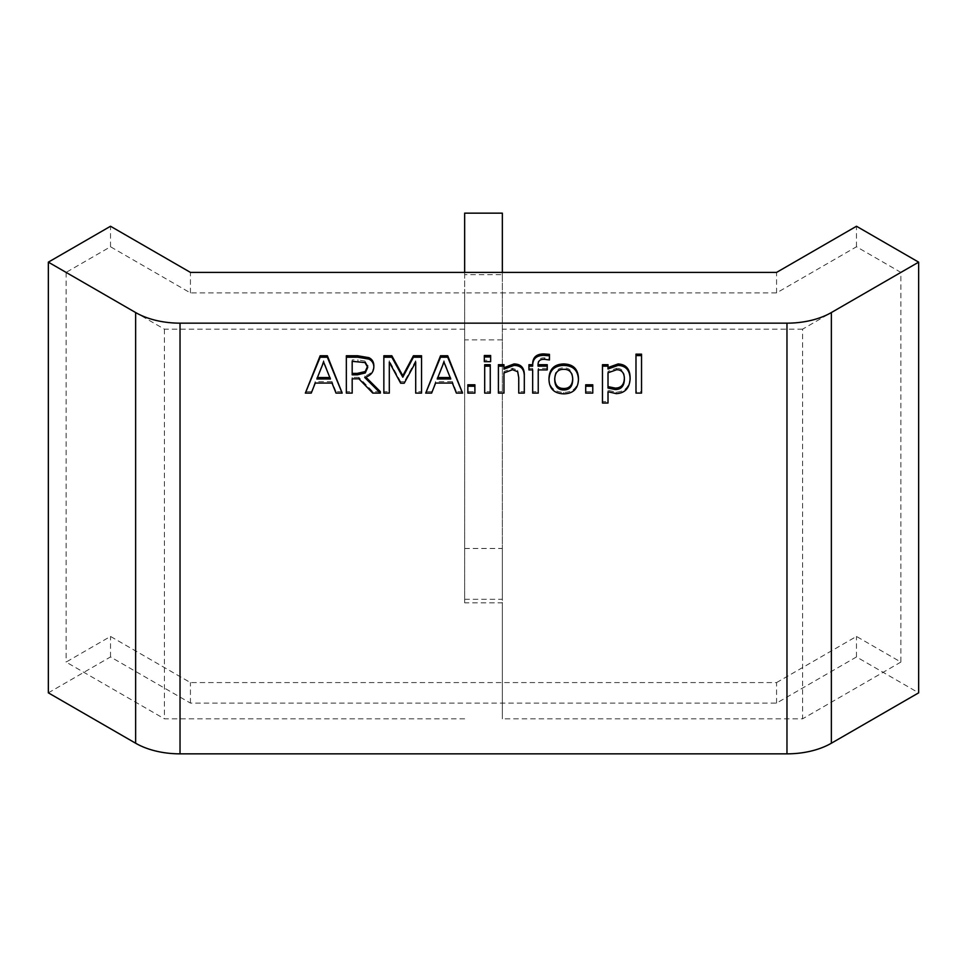 <?xml version="1.0" encoding="UTF-8"?>
<svg xmlns="http://www.w3.org/2000/svg" width="967" height="967" viewBox="0 0 967 967"><rect width="100%" height="100%" fill="white"/><g stroke="black" fill="none" stroke-linecap="round" stroke-linejoin="round"><path stroke-width="0.73" stroke-dasharray="4.83 3.63" d="M592.771 384.781L592.771 391.647L585.712 391.647L585.712 384.781M585.712 391.647L585.712 393.098M592.771 391.647L592.771 393.098M572.706 378.895L572.718 379.632M572.718 378.182C572.597 371.243 569.599 367.811 563.737 367.859C557.862 367.811 554.853 371.243 554.732 378.182L554.732 379.632M554.732 378.182L554.744 378.895M578.447 378.182C578.012 387.453 573.105 392.203 563.737 392.397C554.236 392.046 549.329 387.308 548.99 378.182M524.307 393.098L524.307 391.647L518.747 391.647L518.747 377.734M518.747 391.647L518.747 393.098M518.747 376.284L517.683 370.264L512.51 368.258L503.964 371.521L503.964 372.972L503.964 371.521M498.404 393.098L498.404 391.647L503.964 391.647L503.964 393.098M498.404 391.647L498.404 364.716M503.964 364.716L503.964 369.164M490.257 364.716L490.257 391.647L484.697 391.647L484.697 364.716M484.697 391.647L484.697 393.098M490.257 391.647L490.257 393.098M415.701 362.178L415.701 360.727L415.701 362.178M421.539 355.759L421.539 391.647L415.701 391.647L415.701 393.098M415.701 360.727L404.23 381.76L404.23 383.21M404.23 381.76L400.664 381.76L400.664 383.21M400.664 381.76L389.302 360.727L389.302 362.178L389.302 360.727M383.851 393.098L383.851 391.647L389.302 391.647L389.302 393.098M383.851 391.647L383.851 355.759M421.539 391.647L421.539 393.098M367.726 366.686L367.75 367.327M352.181 373.383L352.181 374.833M352.181 359.881L352.181 361.332L352.181 359.881L357.995 359.881L357.995 361.332M367.75 365.877L364.97 361.102L364.97 362.552M364.97 361.102L357.995 359.881M380.357 391.647L372.778 391.647L358.878 377.36L358.878 378.81M372.778 391.647L372.778 393.098M358.878 377.36L352.181 377.36L352.181 378.81L352.181 377.36M346.343 393.098L346.343 391.647L352.181 391.647L352.181 393.098M346.343 391.647L346.343 355.759M373.842 365.502C373.6 370.772 370.566 374.277 364.728 376.03L364.728 377.481M364.728 376.03L365.804 377.118M329.832 377.541L323.619 360.643L317.43 377.541M316.85 377.541L316.85 378.991M330.424 377.541L330.424 378.991M323.619 360.643L323.619 362.093M342.173 391.647L336.008 391.647L336.008 393.098M336.008 391.647L332.019 381.614L332.019 383.065M332.019 381.614L315.242 381.614L315.242 383.065M315.242 381.614L311.253 393.098M311.253 391.647L305.342 391.647M450.199 377.541L443.974 360.643L437.797 377.541M437.217 377.541L437.217 378.991M450.779 377.541L450.779 378.991M443.974 360.643L443.974 362.093M462.54 391.647L456.376 391.647L456.376 393.098M456.376 391.647L452.387 381.614L452.387 383.065M452.387 381.614L435.609 381.614L435.609 383.065M435.609 381.614L431.62 393.098M431.62 391.647L425.71 391.647M474.894 384.781L474.894 391.647L467.847 391.647L467.847 384.781M467.847 391.647L467.847 393.098M474.894 391.647L474.894 393.098M490.644 355.518L490.644 360.232L484.334 360.232L484.334 355.518M484.334 360.232L484.334 361.682M490.644 360.232L490.644 361.682M549.449 354.357L549.449 358.515L544.542 357.875C540.045 357.609 537.894 359.579 538.051 363.81L538.051 365.26M549.171 358.515L549.171 359.966M538.051 363.81L538.051 366.167M547.249 364.716L547.249 369.914M547.249 368.463L538.232 368.463L538.232 369.914L538.232 368.463M532.672 393.098L532.672 391.647L538.232 391.647L538.232 393.098M532.672 369.914L532.672 368.463L532.672 369.914M532.672 368.463L528.937 368.463L528.937 369.914M528.937 368.463L528.937 364.716M532.672 364.716L532.672 363.81M549.449 358.515L549.449 359.966M624.356 378.677L624.368 379.427M608.013 386.619L608.013 388.069M608.013 371.316L608.013 372.766L608.013 371.316L616.741 368.258L616.741 369.708M624.368 377.976C624.513 371.654 621.962 368.415 616.741 368.258M630.097 377.456C629.481 386.86 624.851 391.768 616.209 392.167L608.013 390.281L608.013 391.732L608.013 390.281M602.465 403.009L602.465 401.559L608.013 401.559L608.013 403.009M602.465 401.559L602.465 364.716M608.013 364.716L608.013 368.983M641.532 354.152L641.532 391.647L635.984 391.647L635.984 354.152M635.984 391.647L635.984 393.098M641.532 391.647L641.532 393.098M48.35 692.843L110.516 656.944L190.439 703.094L776.561 703.094L856.484 656.944L918.65 692.843M464.656 548.47L502.344 548.47L502.344 599.298L502.344 274.676L464.656 274.676L464.656 602.828L502.344 602.828L502.344 548.47M464.656 599.298L502.344 599.298M502.344 339.864L464.656 339.864M464.656 274.676L464.656 213.151M502.344 213.151L502.344 274.676M464.656 718.832L164.426 718.832L66.107 662.069L110.516 636.443L190.439 682.581L502.344 682.581L502.344 718.832L502.344 292.916L464.656 292.916L464.656 602.828M464.656 329.167L164.426 329.167L66.107 272.404L110.516 246.766L190.439 292.916L464.656 292.916L464.656 272.404M776.561 703.094L776.561 682.581L502.344 682.581L502.344 602.828M776.561 682.581L856.484 636.443L900.893 662.069L900.893 272.404L856.484 246.766L776.561 292.916L502.344 292.916L502.344 272.404M164.426 329.167L164.426 718.832M900.893 662.069L802.574 718.832L502.344 718.832M900.893 272.404L802.574 329.167L802.574 718.832M802.574 329.167L502.344 329.167M66.107 272.404L66.107 662.069M110.516 656.944L110.516 636.443M110.516 246.766L110.516 226.254M190.439 703.094L190.439 682.581M856.484 656.944L856.484 636.443M190.439 292.916L190.439 272.404M776.561 292.916L776.561 272.404M856.484 246.766L856.484 226.254M563.737 392.397L563.737 393.847M517.683 370.264L517.683 371.715M512.51 368.258L512.51 369.708M544.542 357.875L544.542 359.325M616.209 392.167L616.209 393.617"/><path stroke-width="1.45" d="M585.712 386.232L585.712 393.098L592.771 393.098L592.771 386.232L585.712 386.232L585.712 384.781L592.771 384.781L592.771 386.232M572.718 379.632C572.573 386.522 569.575 389.967 563.737 389.955C557.862 389.906 554.853 386.462 554.732 379.632C554.853 372.694 557.862 369.261 563.737 369.309C569.599 369.261 572.597 372.694 572.718 379.632M554.732 378.182C554.853 385.011 557.862 388.456 563.737 388.504C569.575 388.516 572.573 385.071 572.718 378.182M548.99 379.632C549.329 388.758 554.236 393.496 563.737 393.847C573.105 393.654 578.012 388.903 578.447 379.632C578.012 370.373 573.105 365.635 563.737 365.405C554.405 365.647 549.486 370.385 548.99 379.632L548.99 378.182C549.486 368.935 554.405 364.196 563.737 363.955C573.105 364.184 578.012 368.923 578.447 378.182L578.447 379.632M518.747 377.734L518.747 393.098L524.307 393.098L524.307 375.619C524.09 368.898 520.645 365.49 513.973 365.405L503.964 369.164L503.964 366.167L498.404 366.167L498.404 393.098L503.964 393.098L503.964 372.972L512.51 369.708L517.683 371.715L518.747 377.734M503.964 372.972L503.964 391.647M503.964 366.167L503.964 364.716L498.404 364.716L498.404 366.167M503.964 367.714L513.973 363.955C520.645 364.039 524.09 367.448 524.307 374.169L524.307 375.619M524.307 374.169L524.307 391.647M484.697 366.167L484.697 393.098L490.257 393.098L490.257 366.167L484.697 366.167L484.697 364.716L490.257 364.716L490.257 366.167M415.701 391.647L415.701 362.178L415.701 393.098L421.539 393.098L421.539 357.21L413.417 357.21L402.804 377.19L391.828 357.21L383.851 357.21L383.851 393.098L389.302 393.098L389.302 362.178L400.664 383.21L404.23 383.21L415.701 362.178M389.302 362.178L389.302 391.647M391.828 357.21L391.828 355.759L383.851 355.759L383.851 357.21M391.828 355.759L402.804 375.74L402.804 377.19M402.804 375.74L413.417 355.759L413.417 357.21M413.417 355.759L421.539 355.759L421.539 357.21M352.181 361.332L364.97 362.552L367.75 367.327L365.26 372.972L357.319 374.833L352.181 374.833L352.181 361.332L352.181 373.383L357.319 373.383L365.26 371.521L365.26 372.972M365.26 371.521L367.75 365.877M358.878 378.81L372.778 393.098L380.357 393.098L364.728 377.481C370.566 375.728 373.6 372.222 373.842 366.952C373.721 363.266 372.065 360.643 368.85 359.095L357.669 357.21L346.343 357.21L346.343 393.098L352.181 393.098L352.181 378.81L358.878 378.81M352.181 378.81L352.181 391.647M373.842 366.952L373.842 365.502C373.721 361.815 372.065 359.192 368.85 357.645L357.669 355.759L346.343 355.759L346.343 357.21M365.804 377.118L380.357 391.647L380.357 393.098M317.43 377.541L329.832 377.541M330.424 378.991L316.85 378.991L323.619 362.093L330.424 378.991M305.342 393.098L320.162 355.759L327.354 355.759L327.354 357.21L320.162 357.21L305.342 393.098L311.253 393.098L315.242 383.065L332.019 383.065L336.008 393.098L342.173 393.098L327.354 357.21M320.162 355.759L320.162 357.21M327.354 355.759L342.173 393.098M437.797 377.541L450.199 377.541M450.779 378.991L437.217 378.991L443.974 362.093L450.779 378.991M425.71 393.098L440.529 355.759L447.721 355.759L447.721 357.21L440.529 357.21L425.71 393.098L431.62 393.098L435.609 383.065L452.387 383.065L456.376 393.098L462.54 393.098L447.721 357.21M440.529 355.759L440.529 357.21M447.721 355.759L462.54 393.098M467.847 386.232L467.847 393.098L474.894 393.098L474.894 386.232L467.847 386.232L467.847 384.781L474.894 384.781L474.894 386.232M484.334 356.968L484.334 361.682L490.644 361.682L490.644 356.968L484.334 356.968L484.334 355.518L490.644 355.518L490.644 356.968M544.542 359.325L549.449 359.966L549.449 355.808L543.756 355.373C536.504 355.445 532.805 358.745 532.672 365.26L532.672 366.167L528.937 366.167L528.937 369.914L532.672 369.914L532.672 393.098L538.232 393.098L538.232 369.914L547.249 369.914L547.249 366.167L538.051 366.167L538.051 365.26C537.894 361.029 540.045 359.059 544.542 359.325M538.063 364.716L547.249 364.716L547.249 366.167M538.232 369.914L538.232 391.647M532.672 391.647L532.672 369.914M532.672 366.167L532.672 364.716L528.937 364.716L528.937 366.167M549.449 355.808L549.449 354.357L543.756 353.922C536.504 353.995 532.805 357.294 532.672 363.81L532.672 365.26M608.013 372.766L616.741 369.708C621.962 369.865 624.513 373.105 624.368 379.427C624.211 386.099 621.189 389.471 615.278 389.544L608.013 388.069L608.013 372.766L608.013 386.619L615.278 388.093C621.189 388.021 624.211 384.648 624.368 377.976M608.013 391.732L616.209 393.617C624.851 393.218 629.481 388.311 630.097 378.907C629.88 370.288 625.879 365.792 618.094 365.405L608.013 368.983L608.013 366.167L602.465 366.167L602.465 403.009L608.013 403.009L608.013 391.732L608.013 401.559M608.013 366.167L608.013 364.716L602.465 364.716L602.465 366.167M608.013 367.533L618.094 363.955C625.879 364.341 629.88 368.838 630.097 377.456L630.097 378.907M635.984 355.602L635.984 393.098L641.532 393.098L641.532 355.602L635.984 355.602L635.984 354.152L641.532 354.152L641.532 355.602M786.969 753.849L180.031 753.849L180.031 323.159L786.969 323.159L786.969 753.849A62.795 36.25 0 0 0 831.366 743.224L831.366 312.546A62.795 36.25 180 0 1 786.969 323.159M180.031 323.159A62.795 36.25 180 0 1 135.634 312.546L135.634 743.224A62.795 36.25 0 0 0 180.031 753.849M135.634 743.224L48.35 692.843L48.35 262.154L135.634 312.546M831.366 312.546L918.65 262.154L918.65 692.843L831.366 743.224M464.656 272.404L464.656 213.151L502.344 213.151L502.344 272.404M918.65 262.154L856.484 226.254L776.561 272.404L190.439 272.404L110.516 226.254L48.35 262.154M563.737 388.504L563.737 389.955M563.737 363.955L563.737 365.405M513.973 363.955L513.973 365.405M357.319 373.383L357.319 374.833M357.669 355.759L357.669 357.21M368.85 357.645L368.85 359.095M543.756 353.922L543.756 355.373M615.278 388.093L615.278 389.544M618.094 363.955L618.094 365.405"/></g></svg>
